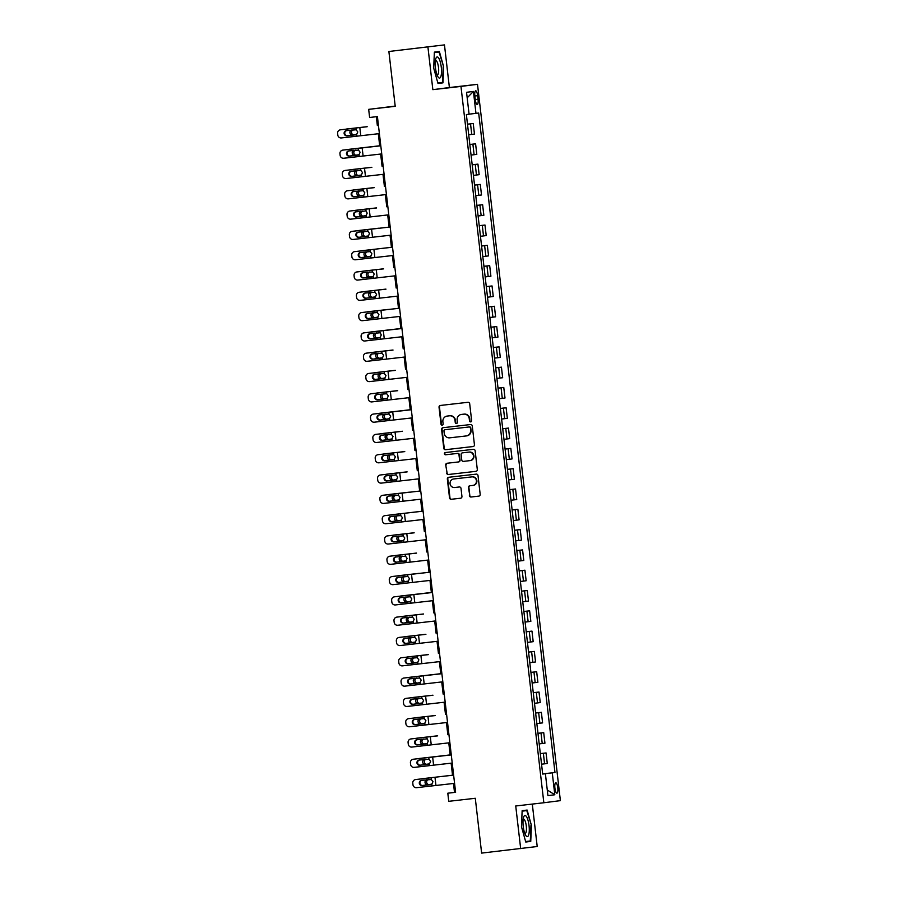 <?xml version="1.0" encoding="UTF-8"?>
<svg xmlns="http://www.w3.org/2000/svg" width="898" height="898" viewBox="0 0 898 898"><rect width="100%" height="100%" fill="white"/><g stroke="black" fill="none" stroke-linecap="round" stroke-linejoin="round"><path stroke-width="1.35" d="M470.709 421.892A1.123 1.078 -97.3 0 0 471.652 420.657L469.688 403.718A1.605 1.538 -97.3 0 0 467.97 402.293L440.379 405.458A1.605 1.538 -97.3 0 0 439.032 407.232L440.997 424.17A1.123 1.078 -97.3 0 0 442.198 425.169A1.123 1.078 -97.3 0 0 442.209 425.158A1.123 1.078 -97.3 0 0 443.141 423.923L442.882 421.734A5.141 4.939 -97.3 0 1 447.204 416.066L449.505 415.808A5.141 4.939 -97.3 0 1 454.994 420.343L455.252 422.531A1.123 1.078 -97.3 0 0 456.465 423.53A1.123 1.078 -97.3 0 0 457.396 422.296L457.138 420.096A5.141 4.939 -97.3 0 1 461.392 414.438A5.141 4.939 -97.3 0 1 461.46 414.438L463.761 414.169A5.141 4.939 -97.3 0 1 469.25 418.704L469.508 420.904A1.123 1.078 -97.3 0 0 470.709 421.892M557.77 787.793A5.231 1.437 83.5 0 0 555.739 782.775A5.231 1.437 83.5 0 0 554.908 788.163A5.231 1.437 83.5 0 0 556.928 793.17A5.231 1.437 83.5 0 0 557.77 787.793M469.373 495.595A1.605 1.538 -97.3 0 0 471.091 497.009L478.825 496.123A1.605 1.538 -97.3 0 0 480.183 494.36L478.005 475.547A1.605 1.538 -97.3 0 0 476.288 474.122L448.697 477.287A1.605 1.538 -97.3 0 0 447.35 479.061L449.528 497.874A1.605 1.538 -97.3 0 0 451.234 499.288L460.584 498.222A1.605 1.538 -97.3 0 0 461.942 496.448L461.011 488.4A1.605 1.538 -97.3 0 0 459.293 486.974L454.657 487.513A4.288 4.131 -97.3 0 1 450.066 483.741A4.288 4.131 -97.3 0 1 453.67 478.982L471.832 476.894A4.288 4.131 -97.3 0 1 476.423 480.666A4.288 4.131 -97.3 0 1 472.819 485.425L469.789 485.773A1.605 1.538 -97.3 0 0 468.442 487.547L469.822 495.539A1.605 1.538 -97.3 0 0 471.54 496.953L478.96 496.1M427.919 47.01L432.847 89.654L449.393 87.544L444.465 44.9L388.879 51.489L395.221 106.312L368.674 109.354L369.617 117.481L377.418 116.583L455.612 792.305L447.799 793.203L448.742 801.319L475.289 798.277L481.631 853.1L537.206 846.511L532.301 804.08M432.847 89.654L460.966 86.421L543.84 802.756L515.733 805.977L520.672 848.621M473.089 446.542A1.605 1.538 -97.3 0 0 474.436 444.768L472.269 425.955A1.605 1.538 -97.3 0 0 470.552 424.541L442.961 427.706A1.605 1.538 -97.3 0 0 441.603 429.469L443.78 448.282A1.605 1.538 -97.3 0 0 445.498 449.707L473.134 446.531M476.086 471.315L448.82 474.447A1.605 1.538 -97.3 0 1 447.103 473.022L445.722 465.029A1.605 1.538 -97.3 0 1 447.069 463.256L458.261 461.976A1.605 1.538 -97.3 0 0 459.608 460.203L458.99 454.859A1.605 1.538 -97.3 0 0 457.273 453.445L445.621 454.781A1.123 1.078 -97.3 0 1 444.42 453.793A1.123 1.078 -97.3 0 1 445.352 452.547A1.123 1.078 -97.3 0 0 445.352 452.547L473.414 449.326A1.605 1.538 -97.3 0 1 475.132 450.751L477.309 469.564A1.605 1.538 -97.3 0 1 475.985 471.327L475.962 471.338A1.605 1.538 -97.3 0 0 475.985 471.327M475.962 471.338L448.371 474.503A1.605 1.538 -97.3 0 1 446.654 473.078M458.261 461.976A1.605 1.538 -97.3 0 0 458.283 461.976L458.721 461.92A1.605 1.538 -97.3 0 0 460.057 460.146L459.439 454.803A1.605 1.538 -97.3 0 0 457.722 453.389L445.621 454.781M388.879 51.489L444.465 44.9M474.862 96.019L475.278 99.599A5.074 1.392 83.5 0 0 477.242 104.46A5.074 1.392 83.5 0 0 478.05 99.24L477.635 95.671A5.074 1.392 83.5 0 0 475.671 90.81A5.074 1.392 83.5 0 0 474.862 96.019M460.966 86.421L477.5 84.311L560.386 800.646L543.84 802.756M467.185 97.815L473.426 91.428L466.545 92.303L469.082 114.237L466.376 114.585L542.684 774.065L545.389 773.717L542.673 774.009M473.426 91.428L475.962 113.361L469.07 114.169M542.661 773.908L554.975 772.493L478.668 113.013L475.962 113.361M554.975 772.493L552.27 772.841L554.807 794.764L547.926 795.639L545.389 773.717M395.199 106.099L368.674 109.354M449.393 87.544L477.5 84.311M453.479 783.471L454.5 792.35L447.799 793.203M376.329 116.706L377.362 125.597M378.305 133.735L379.708 145.903M380.651 154.041L382.054 166.197M382.997 174.347L384.411 186.503M385.343 194.642L386.757 206.809M387.7 214.948L389.103 227.115M390.046 235.254L391.449 247.421M392.392 255.56L393.807 267.727M394.75 275.866L396.153 288.022M397.096 296.172L398.499 308.328M399.442 316.466L400.856 328.634M401.799 336.772L403.202 348.94M404.145 357.078L405.548 369.246M406.491 377.385L407.894 389.552M408.837 397.691L410.251 409.847M411.194 417.997L412.597 430.153M413.54 438.291L414.943 450.459M415.886 458.597L417.301 470.765M418.244 478.903L419.647 491.071M420.59 499.209L421.993 511.377M422.936 519.515L424.35 531.683M425.282 539.821L426.696 551.978M427.639 560.116L429.042 572.284M429.985 580.422L431.388 592.59M432.331 600.728L433.745 612.896M434.688 621.034L436.091 633.202M437.034 641.34L438.437 653.508M439.38 661.646L440.795 673.803M441.726 681.941L443.141 694.109M444.083 702.247L445.487 714.415M446.429 722.553L447.833 734.721M448.776 742.859L450.19 755.027M451.133 763.165L452.536 775.333M544.244 773.84L542.673 773.964M455.6 792.227L454.5 792.35M467.488 124.171L473.235 123.509L467.488 124.216M468.711 134.779L474.458 134.071L473.235 123.509M469.834 144.477L475.592 143.815L469.834 144.522M471.057 155.085L476.804 154.366L475.592 143.815M472.18 164.783L477.938 164.121L472.191 164.828M473.414 175.391L479.162 174.672L477.938 164.121M474.537 185.078L480.284 184.427L474.537 185.134M475.76 195.685L481.508 194.978L480.284 184.427M476.883 205.384L482.63 204.722L476.883 205.44M478.106 215.991L483.854 215.284L482.63 204.722M479.229 225.69L484.987 225.028L479.24 225.746M480.452 236.297L486.211 235.59L484.987 225.028M481.575 245.996L487.333 245.334L481.586 246.041M482.81 256.603L488.557 255.896L487.333 245.334M483.932 266.302L489.679 265.64L483.932 266.347M485.156 276.91L490.903 276.202L489.679 265.64M486.278 286.608L492.037 285.946L486.289 286.653M487.502 297.216L493.249 296.497L492.037 285.946M488.624 306.903L494.383 306.252L488.635 306.959M489.859 317.522L495.606 316.803L494.383 306.252M490.981 327.209L496.729 326.546L490.981 327.265M492.205 337.816L497.952 337.109L496.729 326.546M493.328 347.515L499.075 346.853L493.328 347.571M494.551 358.122L500.298 357.415L499.075 346.853M495.674 367.821L501.432 367.159L495.685 367.866M496.897 378.428L502.656 377.721L501.432 367.159M498.02 388.127L503.778 387.465L498.031 388.172M499.254 398.734L505.002 398.027L503.778 387.465M500.377 408.433L506.124 407.771L500.377 408.478M501.6 419.04L507.348 418.322L506.124 407.771M502.723 428.728L508.481 428.077L502.734 428.784M503.946 439.346L509.694 438.628L508.481 428.077M505.069 449.034L510.827 448.371L505.08 449.09M506.304 459.641L512.051 458.934L510.827 448.371M507.426 469.34L513.173 468.677L507.426 469.396M508.65 479.947L514.397 479.24L513.173 468.677M509.772 489.646L515.531 488.983L509.772 489.691M510.996 500.253L516.743 499.546L515.531 488.983M512.118 509.952L517.877 509.289L512.129 509.997M513.353 520.559L519.1 519.852L517.877 509.289M514.464 530.258L520.223 529.596L514.475 530.303M515.699 540.865L521.446 540.147L520.223 529.596M516.821 550.553L522.569 549.902L516.821 550.609M518.045 561.171L523.792 560.453L522.569 549.902M519.167 570.859L524.926 570.196L519.179 570.915M520.391 581.466L526.149 580.759L524.926 570.196M521.514 591.165L527.272 590.502L521.525 591.221M522.748 601.772L528.495 601.065L527.272 590.502M523.871 611.471L529.618 610.808L523.871 611.516M525.094 622.078L530.841 621.371L529.618 610.808M526.217 631.777L531.975 631.114L526.217 631.822M527.44 642.384L533.188 641.677L531.975 631.114M528.563 652.083L534.321 651.42L528.574 652.128M529.798 662.69L535.545 661.972L534.321 651.42M530.909 672.378L536.667 671.726L530.92 672.434M532.144 682.996L537.891 682.278L536.667 671.726M533.266 692.684L539.013 692.032L533.266 692.74M534.49 703.291L540.237 702.584L539.013 692.032M535.612 712.99L541.371 712.327L535.623 713.046M536.836 723.597L542.594 722.89L541.371 712.327M537.958 733.296L543.717 732.633L537.969 733.34M539.193 743.903L544.94 743.196L543.717 732.633M540.315 753.602L546.063 752.939L540.315 753.647M541.539 764.209L547.286 763.502L546.063 752.939M544.233 773.784L552.27 772.841M554.807 794.764L547.264 790.004M433.7 68.113L438 83.469L442.983 82.841L443.668 66.845L439.358 51.489L434.374 52.118L433.7 68.113M530.752 841.404L531.436 825.408L527.126 810.052L522.142 810.681L521.469 826.676L525.768 842.032L530.752 841.404L525.757 841.976M434.351 52.612L439.021 52.017L443.668 66.845M437.988 83.413L442.983 82.841M522.131 811.119L526.789 810.58L531.436 825.408M470.945 421.836A1.123 1.078 -97.3 0 1 469.957 420.848L469.699 418.648A5.141 4.939 -97.3 0 0 464.199 414.113L463.761 414.169M461.785 414.393A5.141 4.939 -97.3 0 1 461.909 414.371L464.199 414.113M447.53 416.032A5.141 4.939 -97.3 0 1 447.653 416.01L449.943 415.752A5.141 4.939 -97.3 0 1 455.443 420.286L455.701 422.475A1.123 1.078 -97.3 0 0 456.689 423.474M440.705 405.425A1.605 1.538 -97.3 0 0 439.481 407.176L441.446 424.114A1.123 1.078 -97.3 0 0 442.433 425.113M443.275 427.661A1.605 1.538 -97.3 0 0 442.052 429.412L444.229 448.225A1.605 1.538 -97.3 0 0 445.947 449.651L473.224 446.519M470.316 427.953A1.123 1.078 -97.3 0 0 469.115 426.965L444.903 429.738A1.123 1.078 -97.3 0 0 443.96 430.984L444.229 433.296A5.141 4.939 -97.3 0 0 449.718 437.831L466.275 435.934A5.141 4.939 -97.3 0 0 470.586 430.265L470.765 427.897A1.123 1.078 -97.3 0 0 469.564 426.909L469.115 426.965M445.318 429.693A1.123 1.078 -97.3 0 1 445.329 429.682A1.123 1.078 -97.3 0 0 445.329 429.682L469.564 426.909M466.399 435.923L466.724 435.878A5.141 4.939 -97.3 0 0 471.035 430.209L470.586 430.265M470.765 427.897L471.035 430.209M447.103 473.022L445.722 465.029M447.384 463.222A1.605 1.538 -97.3 0 0 446.171 464.973M445.7 452.513A1.123 1.078 -97.3 0 0 446.07 454.725M469.867 460.64A4.288 4.131 -97.3 0 0 473.471 455.881A4.288 4.131 -97.3 0 0 468.879 452.109L462.481 452.85A1.605 1.538 -97.3 0 0 461.134 454.613L461.752 459.956A1.605 1.538 -97.3 0 0 463.469 461.381L469.867 460.64M469.968 460.629L470.316 460.584A4.288 4.131 -97.3 0 0 473.92 455.825A4.288 4.131 -97.3 0 0 469.328 452.053L468.879 452.109M462.908 452.794L462.93 452.794A1.605 1.538 -97.3 0 0 462.908 452.794L469.328 452.053M470.103 485.739A1.605 1.538 -97.3 0 0 468.891 487.491L469.822 495.539M472.92 485.414L473.268 485.369A4.288 4.131 -97.3 0 0 476.872 480.61A4.288 4.131 -97.3 0 0 472.281 476.838L471.832 476.894M454.018 478.937A4.288 4.131 -97.3 0 1 454.062 478.926A4.288 4.131 -97.3 0 1 454.107 478.926L472.281 476.838M449.011 477.253A1.605 1.538 -97.3 0 0 447.788 479.004L449.965 497.818A1.605 1.538 -97.3 0 0 451.683 499.232L460.719 498.199M367.17 126.741L348.054 128.852A3.266 3.008 82.9 0 1 348.054 128.852L346.448 129.043A3.266 3.008 -97.1 0 0 346.426 129.054A3.266 3.008 -97.1 0 0 345.853 129.177M367.159 126.674L346.448 129.043M352.981 129.862A2.615 2.402 -97.1 0 0 354.194 134.891L356.124 134.689M352.6 135.093A2.615 2.402 82.9 0 1 351.432 130.042M347.997 128.852A3.266 3.008 82.9 0 1 348.02 128.852L346.426 129.054M356.18 134.666L354.194 134.891M379.394 133.611L341.386 137.944A3.266 3.233 -97.8 0 1 337.805 135.059L337.614 133.443A3.266 3.233 -97.8 0 1 340.443 129.817L355.945 128.032L356.147 129.783L357.786 131.939L356.674 134.408L346.998 135.811A2.615 2.582 82.2 0 1 344.125 133.51A2.615 2.582 82.2 0 1 346.392 130.614L356.147 129.783M355.945 128.032L340.443 129.817M346.751 130.58A2.615 2.582 -97.8 0 0 344.753 133.42A2.615 2.582 -97.8 0 0 347.616 135.733L355.788 134.79M379.697 145.779L350.4 149.158A3.266 3.008 82.9 0 1 350.4 149.158L348.794 149.349A3.266 3.008 -97.1 0 0 348.772 149.36A3.266 3.008 -97.1 0 0 348.2 149.483M379.697 145.802L348.794 149.349M355.327 150.157A2.615 2.402 -97.1 0 0 356.54 155.197L358.47 154.995M354.946 155.399A2.615 2.402 82.9 0 1 353.778 150.336M350.343 149.158A3.266 3.008 82.9 0 1 350.377 149.158L348.772 149.36M358.526 154.972L356.54 155.197M371.862 167.354L352.746 169.453A3.266 3.008 82.9 0 1 352.746 169.453L351.152 169.655A3.266 3.008 -97.1 0 0 350.557 169.789M371.862 167.286L351.152 169.655M357.685 170.463A2.615 2.402 -97.1 0 0 358.897 175.503L360.816 175.301M357.292 175.705A2.615 2.402 82.9 0 1 356.136 170.642M352.701 169.464A3.266 3.008 82.9 0 1 352.723 169.464L351.118 169.655M360.873 175.278L358.897 175.503M374.219 187.66L353.498 189.961A3.266 3.008 -97.1 0 0 352.903 190.095M374.208 187.592L355.069 189.77A3.266 3.008 82.9 0 1 355.069 189.77A3.266 3.008 82.9 0 1 355.092 189.759M360.031 190.769A2.615 2.402 -97.1 0 0 361.243 195.809L363.174 195.607M359.649 196.011A2.615 2.402 82.9 0 1 358.482 190.948M363.23 195.584L361.243 195.809M381.74 153.917L343.732 158.25A3.266 3.233 -97.8 0 1 340.151 155.365L339.96 153.738A3.266 3.233 -97.8 0 1 342.8 150.123L358.291 148.338L358.493 150.089L360.132 152.245L359.032 154.714L349.344 156.117A2.615 2.582 82.2 0 1 346.482 153.816A2.615 2.582 82.2 0 1 348.75 150.92L358.493 150.089M380.797 145.779L342.8 150.123M380.797 145.79L358.291 148.338M349.098 150.875A2.615 2.582 -97.8 0 0 347.099 153.726A2.615 2.582 -97.8 0 0 349.962 156.028L358.134 155.096M384.086 174.223L346.089 178.545A3.266 3.233 -97.8 0 1 342.497 175.671L342.318 174.044A3.266 3.233 -97.8 0 1 345.146 170.429L360.637 168.644L360.839 170.396L362.489 172.551L361.378 175.02L351.702 176.423A2.615 2.582 82.2 0 1 348.828 174.122A2.615 2.582 82.2 0 1 351.096 171.226L360.839 170.396M360.637 168.644L345.146 170.429M351.455 171.181A2.615 2.582 -97.8 0 0 349.445 174.032A2.615 2.582 -97.8 0 0 352.319 176.334L360.491 175.391M386.443 194.518L348.435 198.851A3.266 3.233 -97.8 0 1 344.854 195.977L344.664 194.35A3.266 3.233 -97.8 0 1 347.492 190.735L362.994 188.95L363.196 190.702L364.835 192.846L363.724 195.315L354.048 196.729A2.615 2.582 82.2 0 1 351.174 194.428A2.615 2.582 82.2 0 1 353.442 191.532L363.196 190.702M362.994 188.95L347.492 190.735M353.801 191.487A2.615 2.582 -97.8 0 0 351.791 194.338A2.615 2.582 -97.8 0 0 354.665 196.64L362.837 195.697M376.565 207.966L355.844 210.267A3.266 3.008 -97.1 0 0 355.249 210.401M376.554 207.887L357.415 210.065A3.266 3.008 82.9 0 1 357.415 210.065A3.266 3.008 82.9 0 1 357.449 210.065M362.377 211.075A2.615 2.402 -97.1 0 0 363.589 216.115L365.52 215.902M361.995 216.306A2.615 2.402 82.9 0 1 360.828 211.255M365.576 215.89L363.589 216.115M388.789 214.824L350.781 219.157A3.266 3.233 -97.8 0 1 347.2 216.283L347.01 214.656A3.266 3.233 -97.8 0 1 349.85 211.041L365.34 209.256L367.181 213.152L366.081 215.621L356.394 217.035A2.615 2.582 82.2 0 1 353.531 214.723A2.615 2.582 82.2 0 1 355.799 211.838L365.542 210.996M365.34 209.256L349.85 211.041M356.147 211.793A2.615 2.582 -97.8 0 0 354.149 214.644A2.615 2.582 -97.8 0 0 357.011 216.946L365.183 216.003M440.884 76.476A10.63 2.93 83.5 0 0 440.278 61.951A10.63 2.93 83.5 0 0 435.867 58.516A10.63 2.93 83.5 0 0 435.856 58.561A10.63 2.93 83.5 0 0 435.463 67.889A10.63 2.93 83.5 0 0 437.977 76.846A10.63 2.93 83.5 0 0 440.884 76.476M437.045 74.904A7.274 2.009 83.5 0 0 437.348 74.961A7.274 2.009 83.5 0 0 438.235 73.861A7.274 2.009 83.5 0 0 438.224 65.621A7.274 2.009 83.5 0 0 435.687 60.492A7.274 2.009 83.5 0 0 435.407 60.604M434.363 52.555L439.021 52.017M443.197 66.901L442.534 82.392L437.865 82.986M523.231 826.452A10.63 2.93 83.5 0 0 525.745 835.409A10.63 2.93 83.5 0 0 529.045 825.711A10.63 2.93 83.5 0 0 523.635 817.079A10.63 2.93 83.5 0 0 523.231 826.452M524.814 833.479A7.274 2.009 83.5 0 0 525.117 833.524A7.274 2.009 83.5 0 0 526.284 826.037A7.274 2.009 83.5 0 0 523.455 819.066A7.274 2.009 83.5 0 0 523.175 819.178M530.965 825.464L530.303 840.955L525.633 841.549M522.12 811.175L526.789 810.58M378.911 228.26L358.201 230.573A3.266 3.008 -97.1 0 0 357.606 230.707M378.911 228.193L359.772 230.371A3.266 3.008 82.9 0 1 359.772 230.371A3.266 3.008 82.9 0 1 359.795 230.371M364.734 231.381A2.615 2.402 -97.1 0 0 365.946 236.421L367.866 236.208M364.341 236.612A2.615 2.402 82.9 0 1 363.174 231.561M367.922 236.185L365.946 236.421M391.438 247.309L362.141 250.677A3.266 3.008 82.9 0 1 362.141 250.677L360.547 250.868A3.266 3.008 -97.1 0 0 360.525 250.879A3.266 3.008 -97.1 0 0 359.952 251.013M391.438 247.32L362.119 250.677M367.08 251.687A2.615 2.402 -97.1 0 0 368.292 256.716L370.212 256.514M366.687 256.918A2.615 2.402 82.9 0 1 365.531 251.867M370.268 256.491L368.292 256.716M383.614 268.872L364.498 270.983A3.266 3.008 82.9 0 1 364.498 270.983L362.893 271.174A3.266 3.008 -97.1 0 0 362.871 271.185A3.266 3.008 -97.1 0 0 362.298 271.308M383.603 268.805L362.893 271.174M369.426 271.982A2.615 2.402 -97.1 0 0 370.638 277.022L372.569 276.82M369.044 277.224A2.615 2.402 82.9 0 1 367.877 272.161M364.442 270.983A3.266 3.008 82.9 0 1 364.465 270.983L362.871 271.185M372.625 276.797L370.638 277.022M385.96 289.178L366.844 291.289A3.266 3.008 82.9 0 1 366.844 291.289L365.239 291.48A3.266 3.008 -97.1 0 0 364.655 291.614M385.949 289.111L365.239 291.48M371.783 292.288A2.615 2.402 -97.1 0 0 372.984 297.328L374.915 297.126M371.39 297.53A2.615 2.402 82.9 0 1 370.223 292.467M366.788 291.289A3.266 3.008 82.9 0 1 366.822 291.289L365.217 291.48M374.971 297.103L372.984 297.328M388.306 309.484L369.19 311.584A3.266 3.008 82.9 0 1 369.19 311.584L367.596 311.786A3.266 3.008 -97.1 0 0 367.001 311.92M388.306 309.417L367.596 311.786M374.129 312.594A2.615 2.402 -97.1 0 0 375.342 317.634L377.261 317.432M373.736 317.836A2.615 2.402 82.9 0 1 372.58 312.773M369.145 311.595A3.266 3.008 82.9 0 1 369.168 311.595L367.563 311.786M377.317 317.409L375.342 317.634M391.135 235.13L353.139 239.463A3.266 3.233 -97.8 0 1 349.546 236.578L349.356 234.962A3.266 3.233 -97.8 0 1 352.196 231.336L367.686 229.551L367.888 231.302L369.538 233.458L368.427 235.927L358.74 237.33A2.615 2.582 82.2 0 1 355.877 235.029A2.615 2.582 82.2 0 1 358.145 232.133L367.888 231.302M390.192 226.992L352.196 231.336M390.203 227.014L367.686 229.551M358.504 232.099A2.615 2.582 -97.8 0 0 356.495 234.95A2.615 2.582 -97.8 0 0 359.368 237.252L367.529 236.309M393.492 255.436L355.485 259.769A3.266 3.233 -97.8 0 1 351.893 256.884L351.713 255.268A3.266 3.233 -97.8 0 1 354.542 251.642L370.043 249.857L370.245 251.608L371.884 253.764L370.773 256.233L361.097 257.636A2.615 2.582 82.2 0 1 358.223 255.335A2.615 2.582 82.2 0 1 360.491 252.439L370.245 251.608M370.043 249.857L354.542 251.642M360.85 252.405A2.615 2.582 -97.8 0 0 358.841 255.245A2.615 2.582 -97.8 0 0 361.714 257.558L369.886 256.615M395.838 275.742L357.831 280.075A3.266 3.233 -97.8 0 1 354.25 277.19L354.059 275.563A3.266 3.233 -97.8 0 1 356.888 271.948L372.389 270.163L372.591 271.914L374.23 274.07L373.13 276.539L363.443 277.942A2.615 2.582 82.2 0 1 360.569 275.641A2.615 2.582 82.2 0 1 362.837 272.745L372.591 271.914M372.389 270.163L356.888 271.948M363.196 272.7A2.615 2.582 -97.8 0 0 361.198 275.551A2.615 2.582 -97.8 0 0 364.06 277.852L372.232 276.921M398.184 296.048L360.177 300.37A3.266 3.233 -97.8 0 1 356.596 297.496L356.405 295.869A3.266 3.233 -97.8 0 1 359.245 292.254L374.735 290.469L374.937 292.22L376.576 294.376L375.476 296.845L365.789 298.248A2.615 2.582 82.2 0 1 362.927 295.947A2.615 2.582 82.2 0 1 365.194 293.051L374.937 292.22M374.735 290.469L359.245 292.254M365.542 293.006A2.615 2.582 -97.8 0 0 363.544 295.857A2.615 2.582 -97.8 0 0 366.406 298.158L374.578 297.216M400.542 316.343L362.534 320.676A3.266 3.233 -97.8 0 1 358.942 317.802L358.762 316.175A3.266 3.233 -97.8 0 1 361.591 312.56L377.081 310.775L377.283 312.526L378.934 314.67L377.822 317.14L368.146 318.554A2.615 2.582 82.2 0 1 365.273 316.253A2.615 2.582 82.2 0 1 367.54 313.357L377.283 312.526M399.599 308.205L361.591 312.56M399.599 308.227L377.081 310.775M367.899 313.312A2.615 2.582 -97.8 0 0 365.89 316.163A2.615 2.582 -97.8 0 0 368.764 318.464L376.936 317.522M400.834 328.522L369.942 332.092A3.266 3.008 -97.1 0 0 369.347 332.226M400.845 328.533L371.514 331.89A3.266 3.008 82.9 0 1 371.536 331.89M376.475 332.9A2.615 2.402 -97.1 0 0 377.688 337.94L379.618 337.738M376.094 338.131A2.615 2.402 82.9 0 1 374.926 333.079M379.674 337.715L377.688 337.94M402.888 336.649L364.88 340.982A3.266 3.233 -97.8 0 1 361.299 338.108L361.108 336.481A3.266 3.233 -97.8 0 1 363.937 332.866L379.439 331.081L381.28 334.976L380.168 337.446L370.492 338.86A2.615 2.582 82.2 0 1 367.619 336.548A2.615 2.582 82.2 0 1 369.886 333.663L379.641 332.821M401.945 328.511L363.937 332.866M401.945 328.533L379.439 331.081M370.245 333.618A2.615 2.582 -97.8 0 0 368.236 336.469A2.615 2.582 -97.8 0 0 371.11 338.771L379.282 337.828M393.01 350.085L372.288 352.398A3.266 3.008 -97.1 0 0 371.693 352.532M392.998 350.018L373.86 352.196A3.266 3.008 82.9 0 1 373.86 352.196A3.266 3.008 82.9 0 1 373.894 352.196M378.821 353.206A2.615 2.402 -97.1 0 0 380.034 358.246L381.964 358.033M378.44 358.437A2.615 2.402 82.9 0 1 377.272 353.385M382.02 358.01L380.034 358.246M405.234 356.955L367.226 361.288A3.266 3.233 -97.8 0 1 363.645 358.414L363.454 356.787A3.266 3.233 -97.8 0 1 366.294 353.161L381.785 351.376L381.987 353.127L383.626 355.282L382.526 357.752L372.838 359.155A2.615 2.582 82.2 0 1 369.976 356.854A2.615 2.582 82.2 0 1 372.243 353.958L381.987 353.127M381.785 351.376L366.294 353.161M372.591 353.924A2.615 2.582 -97.8 0 0 370.593 356.775A2.615 2.582 -97.8 0 0 373.456 359.077L381.628 358.134M395.356 370.391L374.646 372.692A3.266 3.008 -97.1 0 0 374.051 372.838M395.356 370.324L374.646 372.692M381.179 373.512A2.615 2.402 -97.1 0 0 382.391 378.541L384.31 378.339M380.786 378.743A2.615 2.402 82.9 0 1 379.618 373.691M374.612 372.704L376.217 372.502A3.266 3.008 82.9 0 1 376.24 372.502M384.366 378.316L382.391 378.541M407.58 377.261L369.583 381.594A3.266 3.233 -97.8 0 1 365.991 378.709L365.8 377.093A3.266 3.233 -97.8 0 1 368.64 373.467L384.131 371.682L384.333 373.433L385.983 375.589L384.872 378.058L375.184 379.461A2.615 2.582 82.2 0 1 372.322 377.16A2.615 2.582 82.2 0 1 374.589 374.264L384.333 373.433M384.131 371.682L368.64 373.467M374.949 374.23A2.615 2.582 -97.8 0 0 372.939 377.07A2.615 2.582 -97.8 0 0 375.813 379.383L383.974 378.44M397.713 390.697L378.586 392.808A3.266 3.008 82.9 0 1 378.586 392.808L376.992 392.998A3.266 3.008 -97.1 0 0 376.969 393.01A3.266 3.008 -97.1 0 0 376.397 393.133M397.702 390.63L378.563 392.808M383.525 393.807A2.615 2.402 -97.1 0 0 384.737 398.847L386.656 398.645M383.132 399.049A2.615 2.402 82.9 0 1 381.976 393.986M386.724 398.622L384.737 398.847M409.937 397.567L371.929 401.9A3.266 3.233 -97.8 0 1 368.337 399.015L368.158 397.387A3.266 3.233 -97.8 0 1 370.986 393.773L386.488 391.988L386.69 393.739L388.329 395.895L387.218 398.364L377.542 399.767A2.615 2.582 82.2 0 1 374.668 397.466A2.615 2.582 82.2 0 1 376.936 394.57L386.69 393.739M386.488 391.988L370.986 393.773M377.295 394.525A2.615 2.582 -97.8 0 0 375.285 397.376A2.615 2.582 -97.8 0 0 378.159 399.689L386.331 398.746M410.24 409.735L380.943 413.114A3.266 3.008 82.9 0 1 380.943 413.114L379.338 413.305A3.266 3.008 -97.1 0 0 378.743 413.439M410.24 409.746L379.338 413.305M385.871 414.113A2.615 2.402 -97.1 0 0 387.083 419.153L389.014 418.951M385.489 419.355A2.615 2.402 82.9 0 1 384.322 414.292M380.887 413.114A3.266 3.008 82.9 0 1 380.909 413.114L379.315 413.305M389.07 418.928L387.083 419.153M412.283 417.873L374.275 422.195A3.266 3.233 -97.8 0 1 370.694 419.321L370.504 417.693A3.266 3.233 -97.8 0 1 373.344 414.079L388.834 412.294L389.036 414.045L390.675 416.201L389.575 418.67L379.888 420.073A2.615 2.582 82.2 0 1 377.014 417.772A2.615 2.582 82.2 0 1 379.282 414.876L389.036 414.045M411.34 409.724L373.344 414.079M411.34 409.746L388.834 412.294M379.641 414.831A2.615 2.582 -97.8 0 0 377.643 417.682A2.615 2.582 -97.8 0 0 380.505 419.983L388.677 419.052M402.405 431.309L383.289 433.408A3.266 3.008 82.9 0 1 383.289 433.408L381.684 433.611A3.266 3.008 -97.1 0 0 381.1 433.745M402.405 431.242L381.684 433.611M388.228 434.419A2.615 2.402 -97.1 0 0 389.429 439.459L391.36 439.257M387.835 439.661A2.615 2.402 82.9 0 1 386.668 434.598M383.233 433.42A3.266 3.008 82.9 0 1 383.266 433.42L381.661 433.611M391.416 439.234L389.429 439.459M414.629 438.168L376.632 442.501A3.266 3.233 -97.8 0 1 373.04 439.627L372.85 438A3.266 3.233 -97.8 0 1 375.69 434.385L391.18 432.6L391.382 434.351L393.021 436.507L391.921 438.965L382.234 440.379A2.615 2.582 82.2 0 1 379.371 438.078A2.615 2.582 82.2 0 1 381.639 435.182L391.382 434.351M391.18 432.6L375.69 434.385M381.987 435.137A2.615 2.582 -97.8 0 0 379.989 437.988A2.615 2.582 -97.8 0 0 382.851 440.289L391.023 439.346M404.762 451.615L385.635 453.714A3.266 3.008 82.9 0 1 385.635 453.714L384.041 453.917A3.266 3.008 -97.1 0 0 383.446 454.051M404.751 451.548L384.041 453.917M390.574 454.725A2.615 2.402 -97.1 0 0 391.786 459.765L393.706 459.563M390.181 459.956A2.615 2.402 82.9 0 1 389.025 454.904M385.59 453.726A3.266 3.008 82.9 0 1 385.612 453.714L384.007 453.917M393.762 459.54L391.786 459.765M407.108 471.921L386.387 474.223A3.266 3.008 -97.1 0 0 385.792 474.357M407.097 471.843L387.958 474.021A3.266 3.008 82.9 0 1 387.958 474.021A3.266 3.008 82.9 0 1 387.981 474.021M392.92 475.031A2.615 2.402 -97.1 0 0 394.132 480.071L396.063 479.858M392.538 480.262A2.615 2.402 82.9 0 1 391.371 475.21M396.119 479.835L394.132 480.071M409.454 492.216L388.733 494.529A3.266 3.008 -97.1 0 0 388.138 494.663M409.443 492.149L390.304 494.327A3.266 3.008 82.9 0 1 390.338 494.327M395.266 495.337A2.615 2.402 -97.1 0 0 396.478 500.366L398.409 500.164M394.884 500.568A2.615 2.402 82.9 0 1 393.717 495.516M398.465 500.141L396.478 500.366M421.981 511.254L391.09 514.823A3.266 3.008 -97.1 0 0 391.057 514.835A3.266 3.008 -97.1 0 0 390.495 514.958M421.981 511.276L392.662 514.633A3.266 3.008 82.9 0 1 392.684 514.633M397.623 515.632A2.615 2.402 -97.1 0 0 398.835 520.672L400.755 520.47M397.23 520.874A2.615 2.402 82.9 0 1 396.063 515.811M400.811 520.447L398.835 520.672M414.158 532.828L395.03 534.939A3.266 3.008 82.9 0 1 395.03 534.939L393.436 535.129A3.266 3.008 -97.1 0 0 392.841 535.264M414.146 532.761L395.008 534.939M399.969 535.938A2.615 2.402 -97.1 0 0 401.181 540.978L403.101 540.776M399.576 541.18A2.615 2.402 82.9 0 1 398.42 536.117M403.168 540.753L401.181 540.978M416.504 553.134L397.387 555.233A3.266 3.008 82.9 0 1 397.387 555.233L395.782 555.435A3.266 3.008 -97.1 0 0 395.187 555.57M416.492 553.067L395.782 555.435M402.315 556.244A2.615 2.402 -97.1 0 0 403.528 561.284L405.458 561.082M401.934 561.486A2.615 2.402 82.9 0 1 400.766 556.423M397.331 555.245A3.266 3.008 82.9 0 1 397.354 555.245L395.76 555.435M405.514 561.059L403.528 561.284M418.85 573.44L399.733 575.539A3.266 3.008 82.9 0 1 399.733 575.539L398.14 575.741A3.266 3.008 -97.1 0 0 397.545 575.876M418.85 573.373L398.14 575.741M404.672 576.55A2.615 2.402 -97.1 0 0 405.874 581.59L407.804 581.388M404.28 581.781A2.615 2.402 82.9 0 1 403.112 576.729M399.677 575.551A3.266 3.008 82.9 0 1 399.711 575.551L398.106 575.741M407.86 581.365L405.874 581.59M431.377 592.478L402.079 595.845A3.266 3.008 82.9 0 1 402.079 595.845L400.486 596.048A3.266 3.008 -97.1 0 0 399.891 596.182M431.377 592.489L400.486 596.048M407.019 596.856A2.615 2.402 -97.1 0 0 408.231 601.896L410.15 601.682M406.626 602.087A2.615 2.402 82.9 0 1 405.469 597.035M402.035 595.857A3.266 3.008 82.9 0 1 402.057 595.845L400.463 596.048M410.206 601.66L408.231 601.896M416.986 458.474L378.978 462.807A3.266 3.233 -97.8 0 1 375.386 459.933L375.207 458.306A3.266 3.233 -97.8 0 1 378.036 454.691L393.526 452.906L393.728 454.657L395.378 456.801L394.267 459.271L384.591 460.685A2.615 2.582 82.2 0 1 381.717 458.373A2.615 2.582 82.2 0 1 383.985 455.488L393.728 454.657M393.526 452.906L378.036 454.691M384.344 455.443A2.615 2.582 -97.8 0 0 382.335 458.294A2.615 2.582 -97.8 0 0 385.208 460.595L393.38 459.653M419.332 478.78L381.324 483.113A3.266 3.233 -97.8 0 1 377.744 480.239L377.553 478.612A3.266 3.233 -97.8 0 1 380.382 474.986L395.883 473.201L396.085 474.952L397.724 477.107L396.613 479.577L386.937 480.98A2.615 2.582 82.2 0 1 384.063 478.679A2.615 2.582 82.2 0 1 386.331 475.783L396.085 474.952M395.883 473.201L380.382 474.986M386.69 475.749A2.615 2.582 -97.8 0 0 384.681 478.6A2.615 2.582 -97.8 0 0 387.554 480.901L395.726 479.959M421.678 499.086L383.671 503.419A3.266 3.233 -97.8 0 1 380.09 500.534L379.899 498.918A3.266 3.233 -97.8 0 1 382.739 495.292L398.229 493.507L398.431 495.258L400.07 497.413L398.97 499.883L389.283 501.286A2.615 2.582 82.2 0 1 386.421 498.985A2.615 2.582 82.2 0 1 388.688 496.089L398.431 495.258M420.735 490.948L382.739 495.292M420.735 490.959L398.229 493.507M389.036 496.055A2.615 2.582 -97.8 0 0 387.038 498.906A2.615 2.582 -97.8 0 0 389.9 501.207L398.072 500.265M424.024 519.392L386.028 523.725A3.266 3.233 -97.8 0 1 382.436 520.84L382.245 519.212A3.266 3.233 -97.8 0 1 385.085 515.598L400.575 513.813L400.777 515.564L402.427 517.719L401.316 520.189L391.629 521.592A2.615 2.582 82.2 0 1 388.767 519.291A2.615 2.582 82.2 0 1 391.034 516.395L400.777 515.564M400.575 513.813L385.085 515.598M391.393 516.35A2.615 2.582 -97.8 0 0 389.384 519.201A2.615 2.582 -97.8 0 0 392.258 521.514L400.418 520.571M426.382 539.698L388.374 544.031A3.266 3.233 -97.8 0 1 384.782 541.146L384.602 539.518A3.266 3.233 -97.8 0 1 387.431 535.904L402.933 534.119L403.135 535.87L404.774 538.025L403.662 540.495L393.986 541.898A2.615 2.582 82.2 0 1 391.113 539.597A2.615 2.582 82.2 0 1 393.38 536.701L403.135 535.87M402.933 534.119L387.431 535.904M393.739 536.656A2.615 2.582 -97.8 0 0 391.73 539.507A2.615 2.582 -97.8 0 0 394.604 541.808L402.775 540.877M428.728 559.993L390.72 564.326A3.266 3.233 -97.8 0 1 387.139 561.452L386.948 559.824A3.266 3.233 -97.8 0 1 389.788 556.21L405.279 554.425L405.481 556.176L407.12 558.332L406.019 560.801L396.332 562.204A2.615 2.582 82.2 0 1 393.459 559.903A2.615 2.582 82.2 0 1 395.726 557.007L405.481 556.176M405.279 554.425L389.788 556.21M396.085 556.962A2.615 2.582 -97.8 0 0 394.087 559.813A2.615 2.582 -97.8 0 0 396.95 562.114L405.121 561.171M431.074 580.299L393.077 584.632A3.266 3.233 -97.8 0 1 389.485 581.758L389.294 580.13A3.266 3.233 -97.8 0 1 392.134 576.516L407.625 574.731L407.827 576.482L409.477 578.626L408.366 581.096L398.678 582.51A2.615 2.582 82.2 0 1 395.816 580.198A2.615 2.582 82.2 0 1 398.083 577.313L407.827 576.482M430.131 572.161L392.134 576.516M430.142 572.183L407.625 574.731M398.443 577.268A2.615 2.582 -97.8 0 0 396.433 580.119A2.615 2.582 -97.8 0 0 399.307 582.42L407.468 581.477M433.431 600.605L395.423 604.938A3.266 3.233 -97.8 0 1 391.831 602.064L391.651 600.436A3.266 3.233 -97.8 0 1 394.48 596.811L409.971 595.037L410.173 596.777L411.823 598.932L410.712 601.402L401.036 602.805A2.615 2.582 82.2 0 1 398.162 600.504A2.615 2.582 82.2 0 1 400.429 597.608L410.173 596.777M432.488 592.467L394.48 596.811M432.488 592.489L409.971 595.037M400.789 597.574A2.615 2.582 -97.8 0 0 398.779 600.425A2.615 2.582 -97.8 0 0 401.653 602.726L409.825 601.783M423.553 614.041L402.832 616.354A3.266 3.008 -97.1 0 0 402.237 616.488M423.542 613.974L404.403 616.151A3.266 3.008 82.9 0 1 404.426 616.151M409.365 617.162A2.615 2.402 -97.1 0 0 410.577 622.202L412.508 621.988M408.983 622.393A2.615 2.402 82.9 0 1 407.815 617.341M412.564 621.966L410.577 622.202M435.777 620.911L397.769 625.244A3.266 3.233 -97.8 0 1 394.188 622.359L393.998 620.743A3.266 3.233 -97.8 0 1 396.826 617.117L412.328 615.332L412.53 617.083L414.169 619.238L413.058 621.708L403.382 623.111A2.615 2.582 82.2 0 1 400.508 620.81A2.615 2.582 82.2 0 1 402.775 617.914L412.53 617.083M412.328 615.332L396.826 617.117M403.135 617.88A2.615 2.582 -97.8 0 0 401.125 620.731A2.615 2.582 -97.8 0 0 403.999 623.032L412.171 622.09M425.899 634.347L405.178 636.648A3.266 3.008 -97.1 0 0 405.155 636.66A3.266 3.008 -97.1 0 0 404.583 636.783M425.888 634.28L405.178 636.648M411.711 637.468A2.615 2.402 -97.1 0 0 412.923 642.497L414.854 642.295M411.329 642.699A2.615 2.402 82.9 0 1 410.161 637.636M405.155 636.66L406.749 636.457A3.266 3.008 82.9 0 1 406.783 636.457M414.91 642.272L412.923 642.497M438.123 641.217L400.115 645.55A3.266 3.233 -97.8 0 1 396.534 642.665L396.344 641.049A3.266 3.233 -97.8 0 1 399.183 637.423L414.674 635.638L414.876 637.389L416.515 639.544L415.415 642.014L405.728 643.417A2.615 2.582 82.2 0 1 402.865 641.116A2.615 2.582 82.2 0 1 405.133 638.22L414.876 637.389M414.674 635.638L399.183 637.423M405.481 638.175A2.615 2.582 -97.8 0 0 403.483 641.026A2.615 2.582 -97.8 0 0 406.345 643.338L414.517 642.396M428.245 654.653L407.535 656.954A3.266 3.008 -97.1 0 0 406.94 657.089M428.245 654.586L409.106 656.764A3.266 3.008 82.9 0 1 409.129 656.764M414.068 657.763A2.615 2.402 -97.1 0 0 415.28 662.803L417.2 662.601M413.675 663.005A2.615 2.402 82.9 0 1 412.508 657.942M417.256 662.578L415.28 662.803M440.469 661.523L402.472 665.856A3.266 3.233 -97.8 0 1 398.88 662.971L398.69 661.343A3.266 3.233 -97.8 0 1 401.529 657.729L417.02 655.944L417.222 657.695L418.872 659.85L417.761 662.32L408.074 663.723A2.615 2.582 82.2 0 1 405.211 661.422A2.615 2.582 82.2 0 1 407.479 658.526L417.222 657.695M417.02 655.944L401.529 657.729M407.838 658.481A2.615 2.582 -97.8 0 0 405.829 661.332A2.615 2.582 -97.8 0 0 408.702 663.633L416.874 662.702M440.772 673.691L409.881 677.26A3.266 3.008 -97.1 0 0 409.286 677.395M440.783 673.702L411.452 677.07A3.266 3.008 82.9 0 1 411.452 677.07A3.266 3.008 82.9 0 1 411.475 677.058M416.414 678.069A2.615 2.402 -97.1 0 0 417.626 683.109L419.546 682.907M416.032 683.311A2.615 2.402 82.9 0 1 414.865 678.248M419.613 682.884L417.626 683.109M442.826 681.818L404.818 686.151A3.266 3.233 -97.8 0 1 401.226 683.277L401.047 681.649A3.266 3.233 -97.8 0 1 403.876 678.035L419.377 676.25L419.579 678.001L421.218 680.156L420.107 682.626L410.431 684.029A2.615 2.582 82.2 0 1 407.557 681.728A2.615 2.582 82.2 0 1 409.825 678.832L419.579 678.001M441.883 673.68L403.876 678.035M441.883 673.702L419.377 676.25M410.184 678.787A2.615 2.582 -97.8 0 0 408.175 681.638A2.615 2.582 -97.8 0 0 411.048 683.939L419.22 682.996M432.948 695.265L413.832 697.364A3.266 3.008 82.9 0 1 413.832 697.364L412.227 697.566A3.266 3.008 -97.1 0 0 411.632 697.701M432.937 695.198L412.227 697.566M418.76 698.375A2.615 2.402 -97.1 0 0 419.972 703.415L421.903 703.213M418.378 703.605A2.615 2.402 82.9 0 1 417.211 698.554M413.776 697.376A3.266 3.008 82.9 0 1 413.798 697.376L412.204 697.566M421.959 703.19L419.972 703.415M445.172 702.124L407.164 706.457A3.266 3.233 -97.8 0 1 403.584 703.583L403.393 701.955A3.266 3.233 -97.8 0 1 406.233 698.341L421.723 696.556L421.925 698.307L423.564 700.451L422.464 702.921L412.777 704.335A2.615 2.582 82.2 0 1 409.903 702.034A2.615 2.582 82.2 0 1 412.171 699.138L421.925 698.307M421.723 696.556L406.233 698.341M412.53 699.093A2.615 2.582 -97.8 0 0 410.532 701.944A2.615 2.582 -97.8 0 0 413.394 704.245L421.566 703.302M435.294 715.571L416.178 717.67A3.266 3.008 82.9 0 1 416.178 717.67L414.584 717.872A3.266 3.008 -97.1 0 0 413.989 718.007M435.294 715.493L414.584 717.872M421.117 718.681A2.615 2.402 -97.1 0 0 422.318 723.721L424.249 723.507M420.724 723.911A2.615 2.402 82.9 0 1 419.557 718.86M416.122 717.682A3.266 3.008 82.9 0 1 416.156 717.67L414.55 717.872M424.305 723.496L422.318 723.721M447.518 722.43L409.522 726.763A3.266 3.233 -97.8 0 1 405.93 723.889L405.739 722.261A3.266 3.233 -97.8 0 1 408.579 718.647L424.069 716.862L424.271 718.602L425.921 720.757L424.81 723.227L415.123 724.641A2.615 2.582 82.2 0 1 412.261 722.329A2.615 2.582 82.2 0 1 414.528 719.433L424.271 718.602M424.069 716.862L408.579 718.647M414.887 719.399A2.615 2.582 -97.8 0 0 412.878 722.25A2.615 2.582 -97.8 0 0 415.752 724.551L423.912 723.608M437.652 735.866L418.524 737.976A3.266 3.008 82.9 0 1 418.524 737.976L416.93 738.178A3.266 3.008 -97.1 0 0 416.335 738.313M437.64 735.799L416.93 738.178M423.463 738.987A2.615 2.402 -97.1 0 0 424.675 744.027L426.595 743.813M423.07 744.218A2.615 2.402 82.9 0 1 421.914 739.166M418.479 737.988A3.266 3.008 82.9 0 1 418.502 737.976L416.908 738.178M426.651 743.791L424.675 744.027M449.876 742.736L411.868 747.069A3.266 3.233 -97.8 0 1 408.276 744.184L408.096 742.567A3.266 3.233 -97.8 0 1 410.925 738.942L426.415 737.157L428.267 741.063L427.156 743.533L417.48 744.936A2.615 2.582 82.2 0 1 414.607 742.635A2.615 2.582 82.2 0 1 416.874 739.739L426.629 738.908M426.415 737.157L410.925 738.942M417.233 739.705A2.615 2.582 -97.8 0 0 415.224 742.556A2.615 2.582 -97.8 0 0 418.098 744.857L426.269 743.914M450.179 754.904L419.276 758.473A3.266 3.008 -97.1 0 0 419.254 758.484A3.266 3.008 -97.1 0 0 418.681 758.608M450.179 754.926L420.848 758.282A3.266 3.008 82.9 0 1 420.87 758.282M425.809 759.293A2.615 2.402 -97.1 0 0 427.021 764.321L428.952 764.119M425.428 764.524A2.615 2.402 82.9 0 1 424.26 759.461M429.008 764.097L427.021 764.321M452.222 763.042L414.214 767.375A3.266 3.233 -97.8 0 1 410.633 764.49L410.442 762.873A3.266 3.233 -97.8 0 1 413.271 759.248L428.773 757.463L428.975 759.214L430.613 761.369L429.502 763.839L419.826 765.242A2.615 2.582 82.2 0 1 416.953 762.941A2.615 2.582 82.2 0 1 419.22 760.045L428.975 759.214M451.279 754.904L413.271 759.248M451.279 754.915L428.773 757.463M419.579 760A2.615 2.582 -97.8 0 0 417.581 762.851A2.615 2.582 -97.8 0 0 420.444 765.163L428.615 764.22M452.525 775.21L421.622 778.779A3.266 3.008 -97.1 0 0 421.6 778.79A3.266 3.008 -97.1 0 0 421.027 778.914M452.525 775.232L423.205 778.588A3.266 3.008 82.9 0 1 423.227 778.588M428.155 779.587A2.615 2.402 -97.1 0 0 429.367 784.628L431.298 784.425M427.774 784.83A2.615 2.402 82.9 0 1 426.606 779.767M431.354 784.403L429.367 784.628M454.568 783.348L416.56 787.681A3.266 3.233 -97.8 0 1 412.979 784.796L412.788 783.168A3.266 3.233 -97.8 0 1 415.628 779.554L431.119 777.769L431.321 779.52L432.959 781.675L431.859 784.145L422.172 785.548A2.615 2.582 82.2 0 1 419.31 783.247A2.615 2.582 82.2 0 1 421.577 780.351L431.321 779.52M431.119 777.769L415.628 779.554M421.925 780.306A2.615 2.582 -97.8 0 0 419.927 783.157A2.615 2.582 -97.8 0 0 422.79 785.458L430.961 784.526M471.753 134.408L470.53 123.857M474.099 154.714L472.887 144.163M476.456 175.02L475.233 164.457M478.802 195.326L477.579 184.763M481.148 215.632L479.925 205.07M483.506 235.938L482.282 225.376M485.852 256.233L484.628 245.682M488.198 276.539L486.974 265.988M490.544 296.845L489.331 286.294M492.901 317.151L491.677 306.588M495.247 337.457L494.023 326.894M497.593 357.763L496.381 347.2M499.95 378.058L498.727 367.507M502.296 398.364L501.073 387.813M504.642 418.67L503.419 408.119M507 438.976L505.776 428.413M509.346 459.282L508.122 448.719M511.692 479.588L510.468 469.025M514.038 499.883L512.825 489.331M516.395 520.189L515.171 509.637M518.741 540.495L517.517 529.943M521.087 560.801L519.863 550.238M523.444 581.107L522.221 570.544M525.79 601.413L524.567 590.85M528.136 621.719L526.913 611.156M530.482 642.014L529.27 631.462M532.84 662.32L531.616 651.768M535.186 682.626L533.962 672.063M537.532 702.932L536.308 692.369M539.889 723.238L538.665 712.675M542.235 743.544L541.011 732.981M544.581 763.839L543.357 753.287M474.862 95.985L477.635 95.671M475.278 99.566L478.05 99.24M356.674 134.408L356.888 136.159M359.817 127.595L360.76 135.71M347.616 135.733L346.998 135.811M359.032 154.714L359.234 156.465M362.163 147.901L363.106 156.016M349.962 156.028L349.344 156.117M361.378 175.02L361.58 176.76M364.521 168.195L365.452 176.322M352.319 176.334L351.702 176.423M363.724 195.315L363.926 197.066M366.867 188.501L367.81 196.628M354.665 196.64L354.048 196.729M366.081 215.621L366.283 217.372M369.213 208.807L370.156 216.934M357.011 216.946L356.394 217.035M368.427 235.927L368.629 237.678M371.57 229.113L372.502 237.24M359.368 237.252L358.74 237.33M370.773 256.233L370.975 257.984M373.916 249.419L374.859 257.535M361.714 257.558L361.097 257.636M373.13 276.539L373.332 278.29M376.262 269.726L377.205 277.841M364.06 277.852L363.443 277.942M375.476 296.845L375.678 298.585M378.608 290.032L379.551 298.147M366.406 298.158L365.789 298.248M377.822 317.14L378.024 318.891M380.965 310.326L381.897 318.453M368.764 318.464L368.146 318.554M380.168 337.446L380.37 339.197M383.311 330.632L384.254 338.759M371.11 338.771L370.492 338.86M382.526 357.752L382.728 359.503M385.657 350.938L386.6 359.065M373.456 359.077L372.838 359.155M384.872 378.058L385.074 379.809M388.015 371.244L388.946 379.36M375.813 379.383L375.184 379.461M387.218 398.364L387.42 400.115M390.361 391.55L391.304 399.666M378.159 399.689L377.542 399.767M389.575 418.67L389.777 420.421M392.707 411.856L393.65 419.972M380.505 419.983L379.888 420.073M391.921 438.965L392.123 440.716M395.053 432.151L395.996 440.278M382.851 440.289L382.234 440.379M394.267 459.271L394.469 461.022M397.41 452.457L398.353 460.584M385.208 460.595L384.591 460.685M396.613 479.577L396.815 481.328M399.756 472.763L400.699 480.89M387.554 480.901L386.937 480.98M398.97 499.883L399.172 501.634M402.102 493.069L403.045 501.185M389.9 501.207L389.283 501.286M401.316 520.189L401.518 521.94M404.459 513.375L405.391 521.491M392.258 521.514L391.629 521.592M403.662 540.495L403.864 542.246M406.805 533.681L407.748 541.797M394.604 541.808L393.986 541.898M406.019 560.801L406.222 562.541M409.151 553.976L410.094 562.103M396.95 562.114L396.332 562.204M408.366 581.096L408.568 582.847M411.509 574.282L412.44 582.409M399.307 582.42L398.678 582.51M410.712 601.402L410.914 603.153M413.855 594.588L414.797 602.715M401.653 602.726L401.036 602.805M413.058 621.708L413.26 623.459M416.201 614.894L417.143 623.01M403.999 623.032L403.382 623.111M415.415 642.014L415.617 643.765M418.547 635.2L419.489 643.316M406.345 643.338L405.728 643.417M417.761 662.32L417.963 664.071M420.904 655.506L421.836 663.622M408.702 663.633L408.074 663.723M420.107 682.626L420.309 684.366M423.25 675.801L424.193 683.928M411.048 683.939L410.431 684.029M422.464 702.921L422.666 704.672M425.596 696.107L426.539 704.234M413.394 704.245L412.777 704.335M424.81 723.227L425.012 724.978M427.953 716.413L428.885 724.54M415.752 724.551L415.123 724.641M427.156 743.533L427.358 745.284M430.299 736.719L431.242 744.835M418.098 744.857L417.48 744.936M429.502 763.839L429.704 765.59M432.645 757.025L433.588 765.141M420.444 765.163L419.826 765.242M431.859 784.145L432.061 785.896M434.991 777.331L435.934 785.447M422.79 785.458L422.172 785.548M340.993 129.739L340.376 129.828M343.35 150.045L342.722 150.134M345.696 170.351L345.079 170.44M348.042 190.657L347.425 190.746M350.4 210.963L349.771 211.041M352.746 231.269L352.128 231.347M355.092 251.563L354.474 251.653M357.438 271.87L356.82 271.959M359.795 292.176L359.166 292.265M362.141 312.482L361.524 312.571M364.487 332.788L363.87 332.866M366.844 353.094L366.216 353.172M369.19 373.388L368.573 373.478M371.536 393.694L370.919 393.784M373.882 414L373.265 414.09M376.24 434.306L375.622 434.396M378.586 454.613L377.968 454.691M380.932 474.919L380.314 474.997M383.289 495.213L382.66 495.303M385.635 515.519L385.018 515.609M387.981 535.825L387.364 535.915M390.327 556.131L389.71 556.221M392.684 576.437L392.067 576.516M395.03 596.743L394.413 596.822M397.376 617.049L396.759 617.128M399.733 637.344L399.105 637.434M402.079 657.65L401.462 657.74M404.426 677.956L403.808 678.046M406.772 698.262L406.154 698.341M409.129 718.568L408.511 718.647M411.475 738.874L410.857 738.953M413.821 759.169L413.203 759.259M416.178 779.475L415.55 779.565"/></g></svg>
